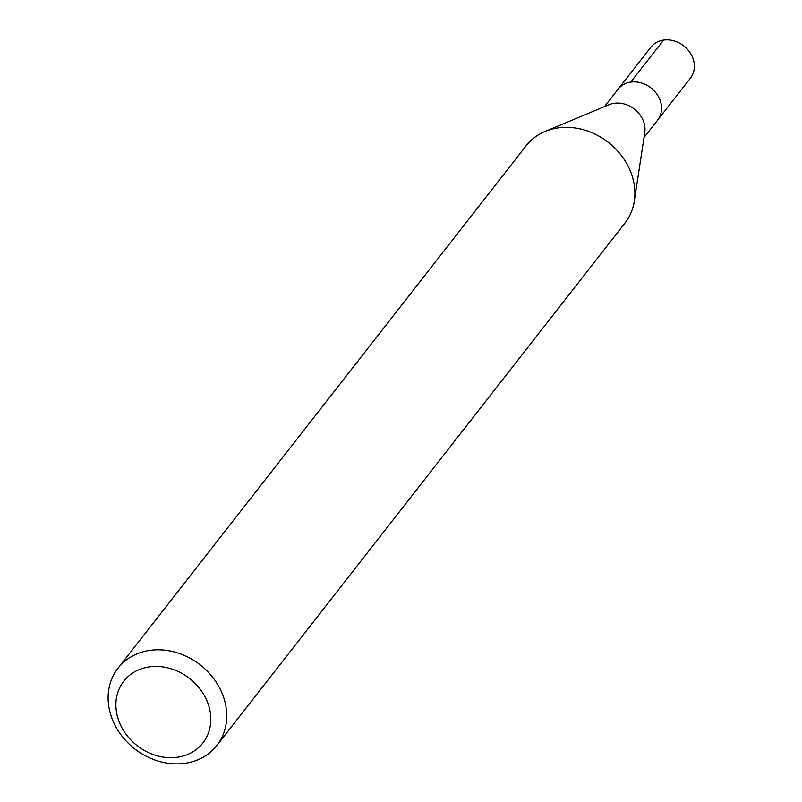 <?xml version="1.0" encoding="UTF-8"?>
<svg xmlns="http://www.w3.org/2000/svg" width="802" height="802" viewBox="0 0 802 802"><rect width="100%" height="100%" fill="white"/><g stroke="black" fill="none" stroke-linecap="round" stroke-linejoin="round"><path stroke-width="1.2" d="M644.016 137.523L690.422 78.125A25.093 21.303 -142 0 0 693.299 59.388A25.093 21.303 -142 0 0 673.991 40.882A25.093 21.303 -142 0 0 650.873 47.228L618.051 89.243A25.093 21.303 38 0 1 641.169 82.897A25.093 21.303 38 0 1 660.477 101.403A25.093 21.303 38 0 1 657.6 120.14A25.093 21.303 -142 0 0 660.477 101.403A25.093 21.303 -142 0 0 641.169 82.897A25.093 21.303 -142 0 0 618.051 89.243L604.467 106.626M545.079 131.448L609.079 104.701A25.093 21.303 38 0 1 643.926 122.586A25.093 21.303 38 0 1 644.768 132.591L634.312 201.162A62.726 53.253 -142 0 0 632.207 176.149A62.726 53.253 -142 0 0 545.079 131.448A62.726 53.253 -142 0 0 526.142 145.753L117.994 668.216A62.726 53.253 38 0 1 175.788 652.347A62.726 53.253 38 0 1 224.049 698.622A62.726 53.253 38 0 1 216.871 745.459A62.726 53.253 38 0 1 159.067 761.329A62.726 53.253 38 0 1 110.816 715.053A62.726 53.253 38 0 1 117.994 668.216M216.871 745.459L625.019 222.986A62.726 53.253 -142 0 0 634.312 201.162M118.054 718.632A50.185 42.606 38 0 1 149.202 666.913A50.185 42.606 38 0 1 208.65 705.489A50.185 42.606 38 0 1 177.503 757.208A50.185 42.606 38 0 1 118.054 718.632M663.575 40.1L630.753 82.115"/></g></svg>
